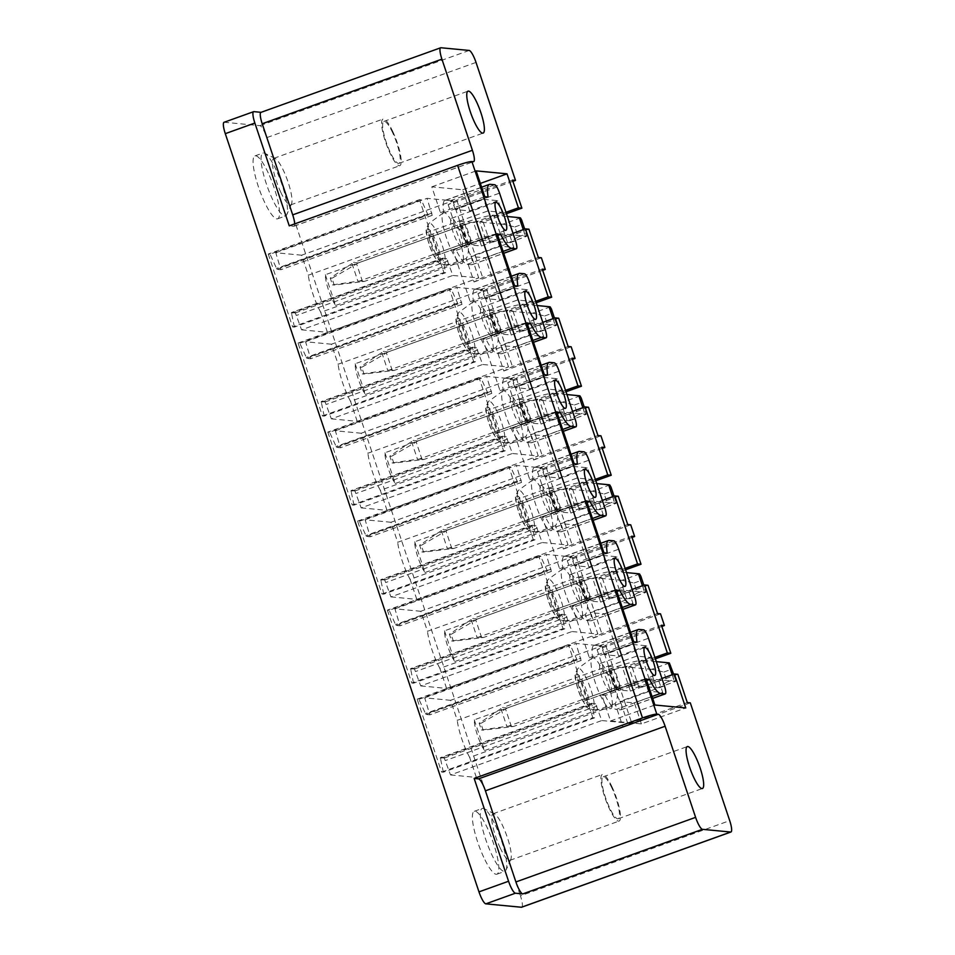 <?xml version="1.0" encoding="UTF-8"?>
<svg xmlns="http://www.w3.org/2000/svg" width="955" height="955" viewBox="0 0 955 955"><rect width="100%" height="100%" fill="white"/><g stroke="black" fill="none" stroke-linecap="round" stroke-linejoin="round"><path stroke-width="0.72" stroke-dasharray="4.78 3.58" d="M521.681 907.214A12.379 2.686 70.2 0 0 520.439 895.85L729.704 820.632M224.043 122.3A12.379 2.686 -109.8 0 1 224.318 122.264L259.891 125.678A12.379 2.686 -109.8 0 1 266.743 137.639L520.439 895.85M294.653 223.912A12.379 2.686 70.2 0 1 293.949 226.24A12.379 2.686 70.2 0 1 293.674 226.275L289.258 225.846M276.174 170.038A33.425 7.246 70.2 0 0 264.762 153.278A33.425 7.246 70.2 0 0 262.959 153.039A33.425 7.246 70.2 0 0 272.354 198.95A33.425 7.246 70.2 0 0 285.569 215.949A33.425 7.246 70.2 0 0 286.81 214.612A33.425 7.246 70.2 0 0 276.174 170.038M268.212 172.903A33.425 7.246 70.2 0 0 254.997 155.892A33.425 7.246 70.2 0 0 264.392 201.803A33.425 7.246 70.2 0 0 277.607 218.814A33.425 7.246 70.2 0 0 268.212 172.903M301.637 255.2L275.768 252.717L280.889 269.716L276.986 269.346L270.002 254.197L421.274 199.834L419.508 199.655L443.896 272.557L445.663 272.724L442.654 258.196L446.618 258.566L452.837 275.446L478.706 277.929L472.009 257.922A29.712 6.446 -109.8 0 1 459.594 220.832L308.334 275.207L301.637 255.2L452.909 200.825L427.04 198.342L432.209 215.341L428.258 214.971L427.661 214.135L421.274 199.834M270.002 254.197L268.236 254.03L419.508 199.655M268.236 254.03L292.636 326.932L443.896 272.557M292.636 326.932L294.391 327.099L445.663 272.724M294.391 327.099L291.394 312.572L295.346 312.942L301.565 329.821L452.837 275.446M301.565 329.821L327.434 332.304L478.706 277.929M327.434 332.304L320.737 312.297L472.009 257.922M320.737 312.297A29.712 6.446 -109.8 0 1 308.334 275.207M459.594 220.832L452.909 200.825M275.768 252.717L427.04 198.342M331.421 344.218L305.552 341.735L310.673 358.746L306.77 358.364L299.786 343.227L298.032 343.048L322.42 415.95L324.187 416.117L475.447 361.754L472.474 347.214L476.402 347.596L482.621 364.476L508.49 366.947L501.793 346.94A29.712 6.446 -109.8 0 1 489.39 309.85L338.118 364.225L331.421 344.218L482.693 289.843L456.824 287.371L461.945 304.37L458.042 304L451.058 288.852L449.292 288.685L473.68 361.587L475.447 361.754M322.42 415.95L473.68 361.587M324.187 416.117L321.178 401.589L325.142 401.971L331.349 418.851L482.621 364.476M331.349 418.851L357.218 421.322L508.49 366.947M357.218 421.322L350.533 401.315L501.793 346.94M350.533 401.315A29.712 6.446 -109.8 0 1 338.118 364.225M489.39 309.85L482.693 289.843M305.552 341.735L456.824 287.371M299.786 343.227L451.058 288.852M298.032 343.048L449.292 288.685M361.205 433.236L335.336 430.765L340.458 447.764L336.554 447.394L329.582 432.245L480.843 377.87L479.076 377.702L503.476 450.605L505.231 450.772L502.235 436.244L506.186 436.614L512.405 453.494L538.274 455.977L531.577 435.969A29.712 6.446 -109.8 0 1 519.174 398.88L367.902 453.243L361.205 433.236L512.477 378.872L486.608 376.389L491.777 393.388L487.826 393.018L480.843 377.87M329.582 432.245L327.816 432.078L479.076 377.702M327.816 432.078L352.204 504.98L503.476 450.605M352.204 504.98L353.971 505.147L505.231 450.772M353.971 505.147L350.998 490.607L354.926 490.989L361.145 507.869L512.405 453.494M361.145 507.869L387.014 510.34L538.274 455.977M387.014 510.34L380.317 490.333L531.577 435.969M380.317 490.333A29.712 6.446 -109.8 0 1 367.902 453.243M519.174 398.88L512.477 378.872M335.336 430.765L486.608 376.389M391.001 522.266L365.132 519.783L370.242 536.782L366.35 536.412L359.367 521.263L357.6 521.096L381.988 593.998L383.755 594.165L535.027 539.802L532.019 525.262L535.982 525.644L542.189 542.524L568.058 544.995L561.373 524.987A29.712 6.446 -109.8 0 1 548.958 487.898L397.686 542.273L391.001 522.266L542.261 467.89L516.392 465.407L521.514 482.418L517.61 482.036L510.627 466.9L508.872 466.732L533.26 539.623L535.027 539.802M381.988 593.998L533.26 539.623M383.755 594.165L380.747 579.637L384.71 580.007L390.929 596.887L542.189 542.524M390.929 596.887L416.798 599.37L568.058 544.995M416.798 599.37L410.101 579.363L561.373 524.987M410.101 579.363A29.712 6.446 -109.8 0 1 397.686 542.273M548.958 487.898L542.261 467.89M365.132 519.783L516.392 465.407M359.367 521.263L510.627 466.9M357.6 521.096L508.872 466.732M420.785 611.284L394.916 608.812L400.038 625.812L396.134 625.429L395.537 624.594L389.151 610.293L540.423 555.917L538.656 555.75L563.044 628.653L564.811 628.82L561.803 614.292L565.766 614.662L571.985 631.542L597.854 634.025L591.157 614.017A29.712 6.446 -109.8 0 1 578.742 576.916L427.482 631.291L420.785 611.284L572.045 556.908L546.176 554.437L551.357 571.424L547.406 571.066L540.423 555.917M389.151 610.293L387.384 610.126L538.656 555.75M387.384 610.126L411.784 683.028L563.044 628.653M411.784 683.028L413.539 683.195L564.811 628.82M413.539 683.195L410.566 668.655L414.494 669.037L420.713 685.917L571.985 631.542M420.713 685.917L446.582 688.388L597.854 634.025M446.582 688.388L439.885 668.381L591.157 614.017M439.885 668.381A29.712 6.446 -109.8 0 1 427.482 631.291M578.742 576.916L572.045 556.908M394.916 608.812L546.176 554.437M450.569 700.313L424.7 697.83L429.822 714.829L425.918 714.459L418.935 699.311L417.168 699.144L441.568 772.046L443.323 772.213L594.595 717.838L591.587 703.31L595.55 703.68L601.769 720.559L627.638 723.042L620.941 703.035A29.712 6.446 -109.8 0 1 608.526 665.945L457.266 720.321L450.569 700.313L601.841 645.938L575.972 643.455L581.082 660.454L577.19 660.084L570.207 644.947L568.44 644.768L592.828 717.671L594.595 717.838M441.568 772.046L592.828 717.671M443.323 772.213L440.327 757.685L444.278 758.055L450.497 774.935L601.769 720.559M450.497 774.935L476.366 777.418L627.638 723.042M476.366 777.418L469.669 757.411L620.941 703.035M469.669 757.411A29.712 6.446 -109.8 0 1 457.266 720.321M608.526 665.945L601.841 645.938M424.7 697.83L575.972 643.455M418.935 699.311L570.207 644.947M417.168 699.144L568.44 644.768M512.907 181.343L448.17 204.609L456.765 200.156L512.501 180.125M448.17 204.609L455.917 227.803C464.966 228.746 472.033 249.876 466.207 258.53L474.038 281.952L482.645 277.499L538.369 257.468M456.765 200.156L482.645 277.499M325.357 274.73L335.635 305.469A19.804 4.298 70.2 0 1 325.357 274.73L455.917 227.803M335.635 305.469L466.207 258.53M541.378 257.755L474.038 281.952M542.691 270.372L477.954 293.639L486.549 289.186L542.285 269.143M477.954 293.639L485.713 316.821C494.75 317.776 501.817 338.906 495.991 347.56L503.822 370.982L512.429 366.517L568.165 346.486M486.549 289.186L512.429 366.517M355.141 363.76L365.419 394.487A19.804 4.298 70.2 0 1 355.141 363.76L485.713 316.821M365.419 394.487L495.991 347.56M571.162 346.772L503.822 370.982M572.475 359.39L507.738 382.657L516.345 378.204L572.069 358.173M507.738 382.657L515.497 405.851C524.534 406.794 531.613 427.924 525.775 436.578L533.618 460L542.213 455.547L597.949 435.516M516.345 378.204L542.213 455.547M384.925 452.777L395.215 483.505A19.804 4.298 70.2 0 1 384.925 452.777L515.497 405.851M395.215 483.505L525.775 436.578M600.946 435.802L533.618 460M602.259 448.408L537.522 471.686L546.129 467.222L601.853 447.191M537.522 471.686L545.281 494.869C554.318 495.812 561.397 516.942 555.559 525.596L563.402 549.018L572.009 544.565L627.733 524.534M546.129 467.222L572.009 544.565M414.709 541.795L424.999 572.534A19.804 4.298 70.2 0 1 414.709 541.795L545.281 494.869M424.999 572.534L555.559 525.596M630.73 524.82L563.402 549.018M632.055 537.438L567.306 560.704L575.913 556.252L631.637 536.221M567.306 560.704L575.065 583.887C584.114 584.842 591.181 605.971 585.355 614.626L593.186 638.047L601.793 633.583L657.518 613.552M575.913 556.252L601.793 633.583M444.505 630.825L454.783 661.552A19.804 4.298 70.2 0 1 444.505 630.825L575.065 583.887M454.783 661.552L585.355 614.626M660.514 613.838L593.186 638.047M661.839 626.456L597.102 649.722L605.697 645.27L661.433 625.239M597.102 649.722L604.861 672.917C613.898 673.86 620.965 694.989 615.139 703.644L622.97 727.065L631.577 722.613L687.302 702.582M605.697 645.27L631.577 722.613M474.289 719.843L484.567 750.582A19.804 4.298 70.2 0 1 474.289 719.843L604.861 672.917M484.567 750.582L615.139 703.644M690.31 702.868L622.97 727.065M655.369 658.831L632.138 667.175L639.182 688.209L635.708 687.875L661.934 678.444M677.847 674.302L639.182 688.209M646.69 680.533L605.172 695.455L601.889 695.145L610.532 720.953L641.402 723.914L685.75 707.965M610.532 720.953L654.891 705.017M601.889 695.145L646.249 679.196M605.172 695.455A33.926 7.354 70.2 0 0 616.166 709.398L652.038 696.505M641.402 723.914L634.323 702.773L620.07 701.853A8.667 1.886 70.2 0 1 620.941 709.816A8.667 1.886 70.2 0 1 620.75 709.84L616.166 709.398M616.011 689.701L608.192 666.339L622.6 667.724L630.407 691.086L616.011 689.701L644.446 679.483L648.35 691.169L619.914 701.388M608.192 666.339L636.627 656.121L651.024 657.506L647.12 645.819L632.711 644.434L636.627 656.121M604.276 654.653L604.121 654.199A8.667 1.886 70.2 0 0 599.334 645.819L594.738 645.377A33.926 7.354 70.2 0 0 593.974 645.461A33.926 7.354 70.2 0 0 592.661 658.067L589.378 657.756L572.105 606.115L575.388 606.425A33.926 7.354 70.2 0 0 586.382 620.38L590.966 620.81A8.667 1.886 70.2 0 0 591.157 620.798A8.667 1.886 70.2 0 0 590.286 612.835L604.539 613.743L618.685 656.037L604.276 654.653L632.711 644.434M592.661 658.067L637.021 642.13M589.378 657.756L633.738 641.808M572.105 606.115L616.464 590.178M575.388 606.425L616.906 591.503M586.227 600.683L578.408 577.321L592.804 578.694L600.623 602.068L586.227 600.683L614.65 590.465L618.565 602.151L590.13 612.37M578.408 577.321L606.843 567.103L621.239 568.476L617.336 556.801L602.927 555.416L606.843 567.103M574.492 565.635L574.337 565.169A8.667 1.886 70.2 0 0 569.538 556.789L564.954 556.359A33.926 7.354 70.2 0 0 564.19 556.443A33.926 7.354 70.2 0 0 562.877 569.049L559.594 568.726L542.321 517.097L545.592 517.407A33.926 7.354 70.2 0 0 556.586 531.35L561.182 531.792A8.667 1.886 70.2 0 0 561.373 531.768A8.667 1.886 70.2 0 0 560.501 523.806L574.743 524.725L588.901 567.019L574.492 565.635L602.927 555.416M562.877 569.049L607.225 553.1M559.594 568.726L603.954 552.79M542.321 517.097L586.668 501.148M545.592 517.407L587.122 502.485M556.431 511.665L548.612 488.292L563.02 489.676L570.839 513.038L556.431 511.665L584.866 501.447L588.781 513.121L560.346 523.34M548.612 488.292L577.047 478.073L591.455 479.458L587.552 467.771L573.143 466.398L577.047 478.073M544.708 476.617L544.553 476.151A8.667 1.886 70.2 0 0 539.754 467.771L535.17 467.329A33.926 7.354 70.2 0 0 534.406 467.425A33.926 7.354 70.2 0 0 533.093 480.019L529.81 479.708L512.537 428.067L515.807 428.389A33.926 7.354 70.2 0 0 526.802 442.332L531.386 442.774A8.667 1.886 70.2 0 0 531.589 442.75A8.667 1.886 70.2 0 0 530.717 434.788L544.959 435.707L559.117 477.989L544.708 476.617L573.143 466.398M533.093 480.019L577.441 464.082M529.81 479.708L574.17 463.772M512.537 428.067L556.884 412.13M515.807 428.389L557.338 413.455M526.647 422.635L518.828 399.274L533.236 400.658L541.055 424.02L526.647 422.635L555.082 412.417L558.985 424.104L530.562 434.322M518.828 399.274L547.263 389.055L561.671 390.428L557.756 378.753L543.359 377.368L547.263 389.055M514.924 387.587L514.769 387.121A8.667 1.886 70.2 0 0 509.97 378.753L505.386 378.311A33.926 7.354 70.2 0 0 504.622 378.395A33.926 7.354 70.2 0 0 503.297 391.001L500.026 390.69L482.741 339.049L486.023 339.359A33.926 7.354 70.2 0 0 497.018 353.302L501.602 353.744A8.667 1.886 70.2 0 0 501.805 353.72A8.667 1.886 70.2 0 0 500.921 345.758L515.175 346.677L529.321 388.971L514.924 387.587L543.359 377.368M503.297 391.001L547.657 375.052M500.026 390.69L544.374 374.742M482.741 339.049L527.1 323.1M486.023 339.359L527.542 324.437M496.863 333.617L489.044 310.256L503.452 311.628L511.271 334.99L496.863 333.617L525.298 323.399L529.201 335.074L500.766 345.304M489.044 310.256L517.479 300.025L531.887 301.41L527.972 289.723L513.563 288.35L517.479 300.025M485.14 298.569L484.985 298.103A8.667 1.886 70.2 0 0 480.186 289.723L475.602 289.281A33.926 7.354 70.2 0 0 474.838 289.377A33.926 7.354 70.2 0 0 473.513 301.983L470.23 301.661L452.957 250.031L456.239 250.341A33.926 7.354 70.2 0 0 467.234 264.284L471.818 264.726A8.667 1.886 70.2 0 0 472.009 264.702A8.667 1.886 70.2 0 0 471.137 256.74L485.391 257.659L499.537 299.942L485.14 298.569L513.563 288.35M473.513 301.983L517.873 286.034M470.23 301.661L514.59 285.724M452.957 250.031L497.316 234.082M456.239 250.341L497.758 235.419M467.079 244.599L459.26 221.226L473.656 222.611L481.475 245.972L467.079 244.599L495.514 234.369L499.417 246.056L470.982 256.274M459.26 221.226L487.695 211.007L502.091 212.392L498.188 200.705L483.779 199.32L487.695 211.007M455.344 209.551L455.189 209.085A8.667 1.886 70.2 0 0 450.402 200.705L445.806 200.263A33.926 7.354 70.2 0 0 445.042 200.347A33.926 7.354 70.2 0 0 443.729 212.953L440.446 212.643L431.815 186.822L462.674 189.782L469.753 210.924L455.344 209.551L483.779 199.32M443.729 212.953L488.089 197.017M440.446 212.643L484.806 196.694M431.815 186.822L476.163 170.873M462.674 189.782L480.365 183.42M506.437 213.717L483.206 222.061L479.744 221.727L486.775 242.761L513.002 233.33M505.959 212.308L479.744 221.727M483.206 222.061L490.249 243.095L486.775 242.761M528.915 229.188L490.249 243.095M392.684 132.745A22.287 4.835 70.2 0 0 383.874 121.416A22.287 4.835 70.2 0 0 390.141 152.024A22.287 4.835 70.2 0 0 398.951 163.353A22.287 4.835 70.2 0 0 392.684 132.745M610.15 691.408A14.862 3.223 70.2 0 0 610.484 691.372A14.862 3.223 70.2 0 0 608.741 677.011A14.862 3.223 70.2 0 0 600.767 663.367A14.862 3.223 70.2 0 0 600.432 663.403A14.862 3.223 70.2 0 0 602.175 677.764A14.862 3.223 70.2 0 0 610.15 691.408M520.785 424.342A14.862 3.223 70.2 0 0 521.12 424.307A14.862 3.223 70.2 0 0 519.377 409.946A14.862 3.223 70.2 0 0 511.403 396.301A14.862 3.223 70.2 0 0 511.068 396.337A14.862 3.223 70.2 0 0 512.811 410.698A14.862 3.223 70.2 0 0 520.785 424.342M491.001 335.312A14.862 3.223 70.2 0 0 491.336 335.277A14.862 3.223 70.2 0 0 489.593 320.916A14.862 3.223 70.2 0 0 481.618 307.283A14.862 3.223 70.2 0 0 481.284 307.319A14.862 3.223 70.2 0 0 483.027 321.668A14.862 3.223 70.2 0 0 491.001 335.312M461.217 246.294A14.862 3.223 70.2 0 0 461.552 246.259A14.862 3.223 70.2 0 0 459.809 231.898A14.862 3.223 70.2 0 0 451.834 218.253A14.862 3.223 70.2 0 0 451.5 218.289A14.862 3.223 70.2 0 0 453.243 232.65A14.862 3.223 70.2 0 0 461.217 246.294M541.187 485.319A14.862 3.223 70.2 0 0 540.852 485.367A14.862 3.223 70.2 0 0 542.595 499.716A14.862 3.223 70.2 0 0 550.569 513.36A14.862 3.223 70.2 0 0 550.904 513.324A14.862 3.223 70.2 0 0 549.161 498.964A14.862 3.223 70.2 0 0 541.187 485.319M570.983 574.349A14.862 3.223 70.2 0 0 570.648 574.385A14.862 3.223 70.2 0 0 572.379 588.746A14.862 3.223 70.2 0 0 580.354 602.39A14.862 3.223 70.2 0 0 580.7 602.342A14.862 3.223 70.2 0 0 578.957 587.994A14.862 3.223 70.2 0 0 570.983 574.349M280.818 192.337A24.758 5.372 -109.8 0 1 273.846 158.327A24.758 5.372 -109.8 0 1 275.183 158.506A24.758 5.372 -109.8 0 1 283.635 170.921A24.758 5.372 -109.8 0 1 291.514 203.94A24.758 5.372 -109.8 0 1 290.607 204.931A24.758 5.372 -109.8 0 1 280.818 192.337M463.306 260.775A26.991 5.849 -109.8 0 1 461.516 263.604A26.991 5.849 -109.8 0 1 448.838 244.301A26.991 5.849 -109.8 0 1 442.201 215.484A26.991 5.849 -109.8 0 1 443.287 212.905A26.991 5.849 -109.8 0 1 456.024 230.382A26.991 5.849 -109.8 0 1 463.306 260.775M493.09 349.793A26.991 5.849 -109.8 0 1 491.3 352.622A26.991 5.849 -109.8 0 1 478.622 333.331A26.991 5.849 -109.8 0 1 471.985 304.502A26.991 5.849 -109.8 0 1 473.071 301.923A26.991 5.849 -109.8 0 1 485.809 319.412A26.991 5.849 -109.8 0 1 493.09 349.793M522.874 438.811A26.991 5.849 -109.8 0 1 521.084 441.64A26.991 5.849 -109.8 0 1 508.406 422.349A26.991 5.849 -109.8 0 1 501.769 393.532A26.991 5.849 -109.8 0 1 502.867 390.953A26.991 5.849 -109.8 0 1 515.593 408.43A26.991 5.849 -109.8 0 1 522.874 438.811M552.659 527.84A26.991 5.849 -109.8 0 1 550.868 530.67A26.991 5.849 -109.8 0 1 538.202 511.379A26.991 5.849 -109.8 0 1 531.565 482.55A26.991 5.849 -109.8 0 1 532.651 479.971A26.991 5.849 -109.8 0 1 545.389 497.448A26.991 5.849 -109.8 0 1 552.659 527.84M582.455 616.858A26.991 5.849 -109.8 0 1 580.652 619.688A26.991 5.849 -109.8 0 1 567.986 600.397A26.991 5.849 -109.8 0 1 561.349 571.568A26.991 5.849 -109.8 0 1 562.435 569.001A26.991 5.849 -109.8 0 1 575.173 586.477A26.991 5.849 -109.8 0 1 582.455 616.858M612.239 705.888A26.991 5.849 -109.8 0 1 610.448 708.717A26.991 5.849 -109.8 0 1 597.77 689.414A26.991 5.849 -109.8 0 1 591.133 660.597A26.991 5.849 -109.8 0 1 592.219 658.019A26.991 5.849 -109.8 0 1 604.957 675.495A26.991 5.849 -109.8 0 1 612.239 705.888M536.221 302.735L512.99 311.091L509.528 310.757L516.56 331.779L542.786 322.36M535.755 301.326L509.528 310.757M512.99 311.091L520.033 332.113L516.56 331.779M558.699 318.218L520.033 332.113M566.005 391.765L542.786 400.109L539.312 399.775L546.344 420.809L572.57 411.378M565.539 390.356L539.312 399.775M542.786 400.109L549.817 421.143L546.344 420.809M588.483 407.236L549.817 421.143M595.789 480.783L572.57 489.127L569.096 488.805L576.14 509.827L602.354 500.408M595.323 479.374L569.096 488.805M572.57 489.127L579.601 510.161L576.14 509.827M618.279 496.266L579.601 510.161M625.585 569.801L602.354 578.157L598.881 577.823L605.924 598.857L632.15 589.426M625.107 568.392L598.881 577.823M602.354 578.157L609.386 599.179L605.924 598.857M648.063 585.284L609.386 599.179M654.891 657.422L628.677 666.841L635.708 687.875M632.138 667.175L628.677 666.841M622.6 667.724L651.024 657.506M614.602 669.443L609.959 669.001L576.975 680.855L581.619 681.297L614.602 669.443L620.786 687.898L616.142 687.457L609.959 669.001M630.407 691.086L658.843 680.867L644.446 679.483M658.843 680.867L662.758 692.554L648.35 691.169M634.323 702.773L662.758 692.554M469.753 210.924L498.188 200.705M473.656 222.611L502.091 212.392M465.67 224.329L461.026 223.888L428.043 235.742L432.687 236.183L465.67 224.329L471.854 242.785L467.21 242.343L461.026 223.888M481.475 245.972L509.91 235.754L495.514 234.369M509.91 235.754L513.826 247.441L499.417 246.056M485.391 257.659L513.826 247.441M499.537 299.942L527.972 289.723M503.452 311.628L531.887 301.41M495.454 313.347L490.81 312.906L457.827 324.76L462.471 325.213L495.454 313.347L501.638 331.815L496.994 331.361L490.81 312.906M511.271 334.99L539.694 324.772L525.298 323.399M539.694 324.772L543.61 336.458L529.201 335.074M515.175 346.677L543.61 336.458M529.321 388.971L557.756 378.753M533.236 400.658L561.671 390.428M525.25 402.377L520.606 401.936L487.623 413.79L492.267 414.231L525.25 402.377L531.422 420.833L526.778 420.391L520.606 401.936M541.055 424.02L569.49 413.802L555.082 412.417M569.49 413.802L573.394 425.476L558.985 424.104M544.959 435.707L573.394 425.476M559.117 477.989L587.552 467.771M563.02 489.676L591.455 479.458M555.034 491.395L550.39 490.954L517.407 502.808L522.051 503.249L555.034 491.395L561.206 509.863L556.562 509.409L550.39 490.954M570.839 513.038L599.274 502.819L584.866 501.447M599.274 502.819L603.178 514.506L588.781 513.121M574.743 524.725L603.178 514.506M588.901 567.019L617.336 556.801M592.804 578.694L621.239 568.476M584.818 580.425L580.174 579.971L547.191 591.825L551.835 592.279L584.818 580.425L590.99 598.881L586.346 598.439L580.174 579.971M600.623 602.068L629.059 591.849L614.65 590.465M629.059 591.849L632.974 603.524L618.565 602.151M604.539 613.743L632.974 603.524M618.685 656.037L647.12 645.819M392.827 131.671A24.758 5.372 70.2 0 0 383.039 119.077A24.758 5.372 70.2 0 0 389.998 153.087A24.758 5.372 70.2 0 0 399.787 165.681A24.758 5.372 70.2 0 0 392.827 131.671M581.619 681.297L587.803 699.752L620.786 687.898M587.803 699.752L583.159 699.311L576.975 680.855M616.142 687.457L583.159 699.311M432.687 236.183L438.87 254.639L471.854 242.785M438.87 254.639L434.227 254.197L428.043 235.742M467.21 242.343L434.227 254.197M462.471 325.213L468.654 343.669L501.638 331.815M468.654 343.669L464.011 343.227L457.827 324.76M496.994 331.361L464.011 343.227M492.267 414.231L498.438 432.687L531.422 420.833M498.438 432.687L493.795 432.245L487.623 413.79M526.778 420.391L493.795 432.245M522.051 503.249L528.222 521.717L561.206 509.863M528.222 521.717L523.579 521.263L517.407 502.808M556.562 509.409L523.579 521.263M551.835 592.279L558.018 610.734L590.99 598.881M558.018 610.734L553.363 610.293L547.191 591.825M586.346 598.439L553.363 610.293M483.696 857.208A33.425 7.246 -109.8 0 1 474.289 811.296A33.425 7.246 -109.8 0 1 487.504 828.295A33.425 7.246 -109.8 0 1 496.91 874.207A33.425 7.246 -109.8 0 1 483.696 857.208M611.976 788.15A22.287 4.835 70.2 0 0 603.166 776.821A22.287 4.835 70.2 0 0 609.433 807.429A22.287 4.835 70.2 0 0 618.243 818.757A22.287 4.835 70.2 0 0 611.976 788.15M612.119 787.075A24.758 5.372 70.2 0 0 602.33 774.481A24.758 5.372 70.2 0 0 609.29 808.491A24.758 5.372 70.2 0 0 619.079 821.085A24.758 5.372 70.2 0 0 612.119 787.075M500.11 847.742A24.758 5.372 70.2 0 0 509.898 860.336A24.758 5.372 70.2 0 0 510.806 859.345A24.758 5.372 70.2 0 0 502.927 826.326A24.758 5.372 70.2 0 0 494.475 813.911A24.758 5.372 70.2 0 0 493.15 813.732A24.758 5.372 70.2 0 0 500.11 847.742M495.466 825.442A33.425 7.246 -109.8 0 1 506.102 870.017A33.425 7.246 -109.8 0 1 504.861 871.354A33.425 7.246 -109.8 0 1 491.658 854.355A33.425 7.246 -109.8 0 1 482.251 808.431A33.425 7.246 -109.8 0 1 484.054 808.682A33.425 7.246 -109.8 0 1 495.466 825.442M362.542 281.653L356.609 263.95L331.946 278.275L334.214 285.044L364.392 281.415L468.547 243.979A12.26 1.218 -18.5 0 1 482.717 240.206L507.475 242.582A63.018 6.255 -18.5 0 0 509.17 242.618L518.207 236.9L514.876 226.944L502.999 224.162L520.439 217.895M514.876 226.944L521.466 224.58L521.657 220.008M502.999 224.162A63.018 6.255 -18.5 0 1 501.303 224.115L476.545 221.751A12.26 1.218 -18.5 0 0 462.375 225.511L358.221 262.947L353.577 262.506L330.251 278.108L332.507 284.888L359.749 280.961L465.837 242.833A29.712 2.949 -18.5 0 1 500.193 233.7L494.01 215.245A29.712 2.949 -18.5 0 0 459.665 224.377L353.577 262.506M518.207 236.9L524.796 234.524L526.611 236.351L524.701 229.128M509.17 242.618L526.611 236.351A63.018 6.255 -18.5 0 0 525.441 236.112L500.193 233.7M507.368 216.522L494.01 215.245M521.466 224.58L524.796 234.524M334.214 285.044L332.507 284.888M331.946 278.275L330.251 278.108M356.609 263.95L358.221 262.947M364.392 281.415L359.749 280.961M392.326 370.683L386.405 352.98L361.742 367.293L364.01 374.074L394.188 370.433L498.343 332.997A12.26 1.218 -18.5 0 1 512.513 329.224L537.259 331.6A63.018 6.255 -18.5 0 0 538.954 331.636L547.991 325.918L544.66 315.974L532.783 313.18L550.223 306.913M544.66 315.974L551.262 313.598L551.441 309.038M532.783 313.18A63.018 6.255 -18.5 0 1 531.087 313.144L506.329 310.769A12.26 1.218 -18.5 0 0 492.159 314.541L388.005 351.977L383.361 351.536L360.035 367.126L362.303 373.906L389.533 369.991L495.621 331.863A29.712 2.949 -18.5 0 1 529.977 322.718L523.806 304.263A29.712 2.949 -18.5 0 0 489.449 313.395L383.361 351.536M547.991 325.918L554.592 323.554L556.395 325.369L556.586 324.413M538.954 331.636L556.395 325.369A63.018 6.255 -18.5 0 0 555.225 325.142L529.977 322.718M537.164 305.54L523.806 304.263M551.262 313.598L554.592 323.554M364.01 374.074L362.303 373.906M361.742 367.293L360.035 367.126M386.405 352.98L388.005 351.977M394.188 370.433L389.533 369.991M422.11 459.701L416.189 441.998L391.526 456.311L393.794 463.091L423.972 459.462L528.127 422.014A12.26 1.218 -18.5 0 1 542.297 418.254L567.043 420.618A63.018 6.255 -18.5 0 0 568.75 420.666L577.775 414.948L574.444 404.992L562.567 402.21L580.007 395.943M574.444 404.992L581.046 402.616L581.225 398.056M562.567 402.21A63.018 6.255 -18.5 0 1 560.871 402.162L536.113 399.787A12.26 1.218 -18.5 0 0 521.943 403.559L417.789 440.995L413.145 440.553L389.819 456.156L392.087 462.924L419.329 459.009L525.417 420.88A29.712 2.949 -18.5 0 1 559.761 411.748L553.59 393.281A29.712 2.949 -18.5 0 0 519.234 402.425L413.145 440.553M577.775 414.948L584.376 412.572L586.179 414.398L584.281 407.176M568.75 420.666L586.179 414.398A63.018 6.255 -18.5 0 0 585.021 414.16L559.761 411.748M566.948 394.57L553.59 393.281M581.046 402.616L584.376 412.572M393.794 463.091L392.087 462.924M391.526 456.311L389.819 456.156M416.189 441.998L417.789 440.995M423.972 459.462L419.329 459.009M451.894 548.719L445.973 531.028L421.31 545.341L423.578 552.109L453.756 548.48L557.911 511.044A12.26 1.218 -18.5 0 1 572.081 507.272L596.839 509.648A63.018 6.255 -18.5 0 0 598.534 509.684L607.559 503.965L604.229 494.01L592.363 491.228L609.791 484.961M604.229 494.01L610.83 491.646L611.009 487.086M592.363 491.228A63.018 6.255 -18.5 0 1 590.656 491.18L565.909 488.817A12.26 1.218 -18.5 0 0 551.739 492.589L447.585 530.025L442.929 529.571L419.603 545.174L421.871 551.954L449.113 548.039L555.201 509.898A29.712 2.949 -18.5 0 1 589.545 500.766L583.374 482.311A29.712 2.949 -18.5 0 0 549.018 491.443L442.929 529.571M607.559 503.965L614.161 501.602L615.975 503.416L616.154 502.449M598.534 509.684L615.975 503.416A63.018 6.255 -18.5 0 0 614.805 503.19L589.545 500.766M596.732 483.588L583.374 482.311M610.83 491.646L614.161 501.602M423.578 552.109L421.871 551.954M421.31 545.341L419.603 545.174M445.973 531.028L447.585 530.025M453.756 548.48L449.113 548.039M481.678 637.749L475.757 620.046L451.094 634.359L453.362 641.139L483.54 637.498L587.695 600.062A12.26 1.218 -18.5 0 1 601.865 596.302L626.623 598.666A63.018 6.255 -18.5 0 0 628.318 598.713L637.355 592.995L634.025 583.039L622.147 580.246L639.575 573.979M634.025 583.039L640.614 580.664L640.793 576.104M622.147 580.246A63.018 6.255 -18.5 0 1 620.44 580.21L595.693 577.835A12.26 1.218 -18.5 0 0 581.523 581.607L477.369 619.043L472.725 618.601L449.387 634.192L451.655 640.972L478.897 637.057L584.985 598.928A29.712 2.949 -18.5 0 1 619.341 589.784L613.158 571.329A29.712 2.949 -18.5 0 0 578.814 580.461L472.725 618.601M637.355 592.995L643.945 590.62L645.759 592.446L643.849 585.224M628.318 598.713L645.759 592.446A63.018 6.255 -18.5 0 0 644.589 592.207L619.341 589.784M626.516 572.606L613.158 571.329M640.614 580.664L643.945 590.62M453.362 641.139L451.655 640.972M451.094 634.359L449.387 634.192M475.757 620.046L477.369 619.043M483.54 637.498L478.897 637.057M511.474 726.767L505.541 709.064L480.878 723.389L483.146 730.157L513.324 726.528L617.479 689.092A12.26 1.218 -18.5 0 1 631.649 685.32L656.407 687.696A63.018 6.255 -18.5 0 0 658.102 687.731L667.139 682.013L663.809 672.057L651.931 669.276L669.371 663.009M663.809 672.057L670.398 669.682L670.589 665.122M651.931 669.276A63.018 6.255 -18.5 0 1 650.236 669.228L625.477 666.865A12.26 1.218 -18.5 0 0 611.307 670.625L507.153 708.061L502.509 707.619L479.183 723.222L481.451 729.99L508.681 726.075L614.769 687.946A29.712 2.949 -18.5 0 1 649.125 678.814L642.954 660.359A29.712 2.949 -18.5 0 0 608.598 669.491L502.509 707.619M667.139 682.013L673.729 679.638L675.543 681.464L675.734 680.497M658.102 687.731L675.543 681.464A63.018 6.255 -18.5 0 0 674.373 681.225L649.125 678.814M656.3 661.636L642.954 660.359M670.398 669.682L673.729 679.638M483.146 730.157L481.451 729.99M480.878 723.389L479.183 723.222M505.541 709.064L507.153 708.061M513.324 726.528L508.681 726.075M476.02 62.421L266.743 137.639M469.168 50.448L259.891 125.678M261.24 112.344L440.947 47.75M224.318 122.264L253.899 111.639M432.149 215.341L280.889 269.716M431.958 213.06L280.686 267.436M276.986 269.346L428.258 214.971M427.661 214.135L276.401 268.498M291.371 313.347L442.643 258.972M442.69 258.196L291.418 312.572L442.654 258.196M295.346 312.942L446.618 258.566M447.99 260.966L296.719 315.341M321.155 402.365L472.427 348.002M472.474 347.214L321.214 401.589M325.142 401.971L476.402 347.596M477.775 349.984L326.503 404.359M310.482 356.454L461.743 302.09M461.945 304.37L310.673 358.746M306.77 358.364L458.042 304M457.445 303.153L306.185 357.528M491.73 393.388L340.458 447.764M491.538 391.108L340.267 445.484M336.554 447.394L487.826 393.018M487.241 392.183L335.969 446.546M350.951 491.395L502.211 437.02M502.258 436.244L350.998 490.607M354.926 490.989L506.186 436.614M507.559 439.014L356.299 493.377M380.735 580.413L531.995 526.038M532.054 525.262L380.782 579.637M384.71 580.007L535.982 525.644M537.343 528.031L386.083 582.407M370.051 534.502L521.323 480.138M521.514 482.418L370.242 536.782M366.35 536.412L517.61 482.036M517.025 481.201L365.753 535.576M551.298 571.436L400.038 625.812M551.107 569.156L399.835 623.531M396.134 625.429L547.406 571.066M546.809 570.219L395.537 624.594M410.519 669.431L561.791 615.068M561.838 614.292L410.566 668.655M414.494 669.037L565.766 614.662M567.139 617.061L415.867 671.425M440.303 758.461L591.575 704.086M591.623 703.31L440.351 757.685M444.278 758.055L595.55 703.68M596.923 706.079L445.651 760.455M429.631 712.549L580.891 658.174M581.082 660.454L429.822 714.829M425.918 714.459L577.19 660.084M576.593 659.248L425.333 713.612M620.75 709.84L652.659 698.368M620.07 701.853L664.429 685.905M604.121 654.199L648.481 638.25M599.334 645.819L643.682 629.87M594.738 645.377L639.098 629.429M586.382 620.38L622.254 607.476M590.966 620.81L622.875 609.35M590.286 612.835L634.645 596.887M574.337 565.169L618.697 549.232M569.538 556.789L613.898 540.852M564.954 556.359L609.314 540.411M556.586 531.35L592.47 518.458M561.182 531.792L593.091 520.32M560.501 523.806L604.861 507.869M544.553 476.151L588.913 460.203M539.754 467.771L584.114 451.822M535.17 467.329L579.53 451.393M526.802 442.332L562.674 429.44M531.386 442.774L563.307 431.302M530.717 434.788L575.065 418.839M514.769 387.121L559.117 371.185M509.97 378.753L554.33 362.805M505.386 378.311L549.746 362.363M497.018 353.302L532.89 340.41M501.602 353.744L533.511 342.272M500.921 345.758L545.281 329.821M484.985 298.103L529.333 282.155M480.186 289.723L524.546 273.787M475.602 289.281L519.95 273.345M467.234 264.284L503.106 251.392M471.818 264.726L503.727 253.254M471.137 256.74L515.497 240.791M455.189 209.085L499.549 193.137M450.402 200.705L494.75 184.757M445.806 200.263L490.166 184.315M293.674 226.275L473.37 161.681M428.115 225.452A21.989 4.763 70.2 0 0 433.522 248.921A21.989 4.763 70.2 0 0 443.848 264.642A21.989 4.763 70.2 0 0 445.305 262.339A21.989 4.763 70.2 0 0 439.384 237.592A21.989 4.763 70.2 0 0 429.01 223.351A21.989 4.763 70.2 0 0 428.115 225.452M457.911 314.47A21.989 4.763 70.2 0 0 463.306 337.951A21.989 4.763 70.2 0 0 473.632 353.66A21.989 4.763 70.2 0 0 475.089 351.356A21.989 4.763 70.2 0 0 469.168 326.61A21.989 4.763 70.2 0 0 458.794 312.369A21.989 4.763 70.2 0 0 457.911 314.47M487.695 403.488A21.989 4.763 70.2 0 0 493.102 426.969A21.989 4.763 70.2 0 0 503.416 442.69A21.989 4.763 70.2 0 0 504.885 440.386A21.989 4.763 70.2 0 0 498.952 415.628A21.989 4.763 70.2 0 0 488.578 401.398A21.989 4.763 70.2 0 0 487.695 403.488M517.479 492.517A21.989 4.763 70.2 0 0 522.886 515.987A21.989 4.763 70.2 0 0 533.212 531.708A21.989 4.763 70.2 0 0 534.669 529.404A21.989 4.763 70.2 0 0 528.736 504.658A21.989 4.763 70.2 0 0 518.362 490.416A21.989 4.763 70.2 0 0 517.479 492.517M547.263 581.535A21.989 4.763 70.2 0 0 552.67 605.016A21.989 4.763 70.2 0 0 562.996 620.726A21.989 4.763 70.2 0 0 564.453 618.422A21.989 4.763 70.2 0 0 558.52 593.676A21.989 4.763 70.2 0 0 548.146 579.434A21.989 4.763 70.2 0 0 547.263 581.535M577.047 670.565A21.989 4.763 70.2 0 0 582.455 694.034A21.989 4.763 70.2 0 0 592.78 709.756A21.989 4.763 70.2 0 0 594.237 707.452A21.989 4.763 70.2 0 0 588.316 682.694A21.989 4.763 70.2 0 0 577.942 668.464A21.989 4.763 70.2 0 0 577.047 670.565M426.682 230.621A17.226 3.736 70.2 0 0 432.436 252.526A17.226 3.736 70.2 0 0 440.148 259.521A17.226 3.736 70.2 0 0 434.394 237.628A17.226 3.736 70.2 0 0 426.682 230.621M456.466 319.65A17.226 3.736 70.2 0 0 462.22 341.544A17.226 3.736 70.2 0 0 469.932 348.551A17.226 3.736 70.2 0 0 464.19 326.646A17.226 3.736 70.2 0 0 456.466 319.65M486.262 408.668A17.226 3.736 70.2 0 0 492.004 430.574A17.226 3.736 70.2 0 0 499.728 437.569A17.226 3.736 70.2 0 0 493.974 415.676A17.226 3.736 70.2 0 0 486.262 408.668M516.046 497.698A17.226 3.736 70.2 0 0 521.8 519.592A17.226 3.736 70.2 0 0 529.512 526.599A17.226 3.736 70.2 0 0 523.758 504.694A17.226 3.736 70.2 0 0 516.046 497.698M545.83 586.716A17.226 3.736 70.2 0 0 551.584 608.61A17.226 3.736 70.2 0 0 559.296 615.617A17.226 3.736 70.2 0 0 553.542 593.724A17.226 3.736 70.2 0 0 545.83 586.716M575.614 675.734A17.226 3.736 70.2 0 0 581.368 697.639A17.226 3.736 70.2 0 0 589.08 704.635A17.226 3.736 70.2 0 0 583.326 682.741A17.226 3.736 70.2 0 0 575.614 675.734M507.475 242.582L501.303 224.115M482.717 240.206L476.545 221.751M468.547 243.979L462.375 225.511M465.837 242.833L459.665 224.377M523.28 229.642L525.441 236.112M351.965 263.508L357.898 281.212M537.259 331.6L531.087 313.144M512.513 329.224L506.329 310.769M498.343 332.997L492.159 314.541M495.621 331.863L489.449 313.395M553.064 318.66L555.225 325.142M381.761 352.526L387.682 370.23M567.043 420.618L560.871 402.162M542.297 418.254L536.113 399.787M528.127 422.014L521.943 403.559M525.417 420.88L519.234 402.425M582.848 407.69L585.021 414.16M411.545 441.556L417.466 459.26M596.839 509.648L590.656 491.18M572.081 507.272L565.909 488.817M557.911 511.044L551.739 492.589M555.201 509.898L549.018 491.443M612.633 496.707L614.805 503.19M441.329 530.574L447.25 548.277M626.623 598.666L620.44 580.21M601.865 596.302L595.693 577.835M587.695 600.062L581.523 581.607M584.985 598.928L578.814 580.461M642.428 585.737L644.589 592.207M471.113 619.604L477.034 637.307M656.407 687.696L650.236 669.228M631.649 685.32L625.477 666.865M617.479 689.092L611.307 670.625M614.769 687.946L608.598 669.491M672.213 674.755L674.373 681.225M500.898 708.622L506.83 726.325M254.997 155.892L262.959 153.039M277.607 218.814L285.569 215.949M432.209 215.341L280.937 269.716M472.439 347.226L321.178 401.589M461.993 304.359L310.733 358.734M491.777 393.388L340.517 447.752M502.235 436.244L350.963 490.619M532.019 525.262L380.747 579.637M521.573 482.406L370.301 536.782M551.357 571.424L400.085 625.8M561.803 614.292L410.531 668.667M591.587 703.31L440.327 757.685M581.141 660.454L429.869 714.829M620.941 709.816L652.671 698.415M593.974 645.461L630.563 632.317M591.157 620.798L622.887 609.386M564.19 556.443L600.779 543.288M561.373 531.768L593.103 520.368M534.406 467.425L570.983 454.27M531.589 442.75L563.319 431.338M504.622 378.395L541.199 365.252M501.805 353.72L533.535 342.32M474.838 289.377L511.414 276.222M472.009 264.702L503.739 253.302M445.042 200.347L481.63 187.204M293.949 226.24L473.656 161.646M383.874 121.416L468.034 91.155M398.951 163.353L483.111 133.103M610.484 691.372L654.832 675.424M600.432 663.403L644.792 647.466M521.12 424.307L565.479 408.358M511.068 396.337L555.428 380.4M491.336 335.277L535.695 319.34M481.284 307.319L525.644 291.371M461.552 246.259L505.899 230.31M451.5 218.289L495.848 202.353M540.852 485.367L585.212 469.418M550.904 513.324L595.263 497.376M570.648 574.385L614.996 558.436M580.7 602.342L625.048 586.406M275.183 158.506L264.762 153.278M291.514 203.94L286.81 214.612M273.846 158.327L383.039 119.077M290.607 204.931L399.787 165.681M443.287 212.905L429.01 223.351L426.324 228.341C425.297 229.212 427.53 243.609 433.451 254.937C438.775 263.819 438.464 263.508 443.848 264.642L461.516 263.604M473.071 301.923L458.794 312.369L456.108 317.37C455.093 318.23 457.314 332.638 463.235 343.955C468.571 352.837 468.248 352.526 473.632 353.66L491.3 352.622M502.867 390.953L488.578 401.398L485.892 406.388C484.877 407.248 487.098 421.656 493.019 432.985C498.355 441.867 498.033 441.544 503.416 442.69L521.084 441.64M532.651 479.971L518.362 490.416L515.688 495.406C514.661 496.278 516.882 510.686 522.803 522.003C528.139 530.885 527.817 530.574 533.212 531.708L550.868 530.67M562.435 569.001L548.146 579.434L545.472 584.436C544.446 585.296 546.678 599.704 552.599 611.033C557.923 619.902 557.613 619.592 562.996 620.726L580.652 619.688M592.219 658.019L577.942 668.464L575.256 673.454C574.23 674.326 576.462 688.722 582.383 700.051C587.707 708.932 587.397 708.622 592.78 709.756L610.448 708.717M603.166 776.821L687.337 746.559M618.243 818.757L702.403 788.508M509.898 860.336L619.079 821.085M493.15 813.732L602.33 774.481M510.806 859.345L506.102 870.017M494.475 813.911L484.054 808.682M496.91 874.207L504.861 871.354M474.289 811.296L482.251 808.431M556.598 324.449L554.485 318.146M616.166 502.497L614.065 496.194M675.746 680.545L673.633 674.242"/><path stroke-width="1.43" d="M474.158 778.444L508.561 881.25A12.379 2.686 70.2 0 0 515.402 893.212L522.755 893.916L702.45 829.322A12.379 2.686 -109.8 0 1 695.61 817.361L665.122 726.242A12.379 2.686 -109.8 0 0 658.27 714.268L478.562 778.862L474.158 778.444L642.488 717.933L457.588 165.346L289.258 225.846L254.866 123.04L225.296 133.664L478.98 891.875A12.379 2.686 70.2 0 0 485.832 903.848L521.406 907.25A12.379 2.686 70.2 0 0 521.681 907.214L730.957 831.996A12.379 2.686 70.2 0 0 729.704 820.632L690.31 702.868L687.302 702.582L677.847 674.302L674.373 673.979L685.75 707.965L654.891 705.017L646.249 679.196L649.531 679.506A33.926 7.354 70.2 0 0 660.526 693.449L665.11 693.891A8.667 1.886 70.2 0 0 665.301 693.867A8.667 1.886 70.2 0 0 664.429 685.905L648.481 638.25A8.667 1.886 70.2 0 0 643.682 629.87L639.098 629.429A33.926 7.354 70.2 0 0 638.334 629.524A33.926 7.354 70.2 0 0 637.021 642.13L633.738 641.808L616.464 590.178L619.735 590.488A33.926 7.354 70.2 0 0 630.73 604.431L635.326 604.873A8.667 1.886 70.2 0 0 635.517 604.849A8.667 1.886 70.2 0 0 634.645 596.887L618.697 549.232A8.667 1.886 70.2 0 0 613.898 540.852L609.314 540.411A33.926 7.354 70.2 0 0 608.55 540.494A33.926 7.354 70.2 0 0 607.225 553.1L603.954 552.79L586.668 501.148L589.951 501.471A33.926 7.354 70.2 0 0 600.946 515.413L605.53 515.843A8.667 1.886 70.2 0 0 605.733 515.831A8.667 1.886 70.2 0 0 604.861 507.869L588.913 460.203A8.667 1.886 70.2 0 0 584.114 451.822L579.53 451.393A33.926 7.354 70.2 0 0 578.766 451.476A33.926 7.354 70.2 0 0 577.441 464.082L574.17 463.772L556.884 412.13L560.167 412.441A33.926 7.354 70.2 0 0 571.162 426.384L575.746 426.825A8.667 1.886 70.2 0 0 575.949 426.801A8.667 1.886 70.2 0 0 575.065 418.839L559.117 371.185A8.667 1.886 70.2 0 0 554.33 362.805L549.746 362.363A33.926 7.354 70.2 0 0 548.982 362.458A33.926 7.354 70.2 0 0 547.657 375.052L544.374 374.742L527.1 323.1L530.383 323.423A33.926 7.354 70.2 0 0 541.378 337.366L545.962 337.807A8.667 1.886 70.2 0 0 546.153 337.784A8.667 1.886 70.2 0 0 545.281 329.821L529.333 282.155A8.667 1.886 70.2 0 0 524.546 273.787L519.95 273.345A33.926 7.354 70.2 0 0 519.186 273.428A33.926 7.354 70.2 0 0 517.873 286.034L514.59 285.724L497.316 234.082L500.599 234.393A33.926 7.354 70.2 0 0 511.594 248.336L516.178 248.778A8.667 1.886 70.2 0 0 516.369 248.754A8.667 1.886 70.2 0 0 515.497 240.791L499.549 193.137A8.667 1.886 70.2 0 0 494.75 184.757L490.166 184.315A33.926 7.354 70.2 0 0 489.402 184.411A33.926 7.354 70.2 0 0 488.089 197.017L484.806 196.694L476.163 170.873L507.033 173.834L518.41 207.832L505.959 212.308M702.45 829.322L730.682 832.032A12.379 2.686 70.2 0 0 730.957 831.996M294.653 223.912A12.379 2.686 70.2 0 0 292.707 214.863L262.207 123.744A12.379 2.686 70.2 0 1 260.966 112.368L440.661 47.786A12.379 2.686 70.2 0 1 440.947 47.75L469.168 50.448A12.379 2.686 -109.8 0 1 476.02 62.421L515.497 180.411L512.907 181.343M254.866 123.04A12.379 2.686 -109.8 0 1 253.612 111.675A12.379 2.686 -109.8 0 1 253.899 111.639L261.097 112.332M225.296 133.664A12.379 2.686 -109.8 0 1 224.043 122.3L253.612 111.675M440.661 47.786A12.379 2.686 70.2 0 0 441.914 59.15L472.403 150.281A12.379 2.686 70.2 0 1 473.656 161.646A12.379 2.686 70.2 0 1 473.37 161.681L471.901 161.538A12.379 1.23 -18.5 0 0 457.588 165.346M506.437 213.717L521.884 208.166L512.501 180.125L515.497 180.411M513.002 233.33L525.441 228.866L528.915 229.188L538.369 257.468L541.378 257.755L545.281 269.441L542.691 270.372M525.441 228.866L548.194 296.85L535.755 301.326M545.281 269.441L542.285 269.143L551.668 297.184L548.194 296.85M542.786 322.36L555.237 317.884L558.699 318.218L568.165 346.486L571.162 346.772L575.065 358.459L572.475 359.39M555.237 317.884L577.978 385.88L565.539 390.356M575.065 358.459L572.069 358.173L581.452 386.214L577.978 385.88M572.57 411.378L585.021 406.902L588.483 407.236L597.949 435.516L600.946 435.802L604.849 447.477L602.259 448.408M585.021 406.902L607.774 474.898L595.323 479.374M604.849 447.477L601.853 447.191L611.236 475.232L607.774 474.898M602.354 500.408L614.805 495.932L618.279 496.266L627.733 524.534L630.73 524.82L634.645 536.507L632.055 537.438M614.805 495.932L637.558 563.928L625.107 568.392M634.645 536.507L631.637 536.221L641.02 564.25L637.558 563.928M632.15 589.426L644.589 584.949L648.063 585.284L657.518 613.552L660.514 613.838L664.429 625.525L661.839 626.456M644.589 584.949L667.342 652.945L654.891 657.422M664.429 625.525L661.433 625.239L670.816 653.28L667.342 652.945M642.488 717.933A12.379 1.23 -18.5 0 1 656.801 714.137L471.901 161.538M670.816 653.28L655.369 658.831M661.934 678.444L674.373 673.979M646.69 680.533L649.531 679.506M616.906 591.503L619.735 590.488M587.122 502.485L589.951 501.471M557.338 413.455L560.167 412.441M527.542 324.437L530.383 323.423M497.758 235.419L500.599 234.393M480.365 183.42L507.033 173.834M521.884 208.166L518.41 207.832M476.843 102.495A22.287 4.835 70.2 0 0 468.034 91.155A22.287 4.835 70.2 0 0 474.301 121.774A22.287 4.835 70.2 0 0 483.111 133.103A22.287 4.835 70.2 0 0 476.843 102.495M654.497 675.46A14.862 3.223 70.2 0 0 654.832 675.424A14.862 3.223 70.2 0 0 653.101 661.063A14.862 3.223 70.2 0 0 645.126 647.43A14.862 3.223 70.2 0 0 644.792 647.466A14.862 3.223 70.2 0 0 646.523 661.815A14.862 3.223 70.2 0 0 654.497 675.46M565.145 408.394A14.862 3.223 70.2 0 0 565.479 408.358A14.862 3.223 70.2 0 0 563.737 393.997A14.862 3.223 70.2 0 0 555.762 380.353A14.862 3.223 70.2 0 0 555.428 380.4A14.862 3.223 70.2 0 0 557.171 394.749A14.862 3.223 70.2 0 0 565.145 408.394M535.361 319.376A14.862 3.223 70.2 0 0 535.695 319.34A14.862 3.223 70.2 0 0 533.952 304.979A14.862 3.223 70.2 0 0 525.978 291.335A14.862 3.223 70.2 0 0 525.644 291.371A14.862 3.223 70.2 0 0 527.387 305.731A14.862 3.223 70.2 0 0 535.361 319.376M505.565 230.346A14.862 3.223 70.2 0 0 505.899 230.31A14.862 3.223 70.2 0 0 504.168 215.949A14.862 3.223 70.2 0 0 496.182 202.317A14.862 3.223 70.2 0 0 495.848 202.353A14.862 3.223 70.2 0 0 497.591 216.701A14.862 3.223 70.2 0 0 505.565 230.346M585.546 469.382A14.862 3.223 70.2 0 0 585.212 469.418A14.862 3.223 70.2 0 0 586.955 483.779A14.862 3.223 70.2 0 0 594.929 497.424A14.862 3.223 70.2 0 0 595.263 497.376A14.862 3.223 70.2 0 0 593.521 483.027A14.862 3.223 70.2 0 0 585.546 469.382M615.33 558.4A14.862 3.223 70.2 0 0 614.996 558.436A14.862 3.223 70.2 0 0 616.739 572.797A14.862 3.223 70.2 0 0 624.713 586.442A14.862 3.223 70.2 0 0 625.048 586.406A14.862 3.223 70.2 0 0 623.305 572.045A14.862 3.223 70.2 0 0 615.33 558.4M551.668 297.184L536.221 302.735M581.452 386.214L566.005 391.765M611.236 475.232L595.789 480.783M641.02 564.25L625.585 569.801M478.562 778.862A12.379 2.686 -109.8 0 1 485.415 790.824L515.903 881.954A12.379 2.686 70.2 0 0 522.755 893.916M658.27 714.268L656.801 714.137M696.135 757.9A22.287 4.835 70.2 0 0 687.337 746.559A22.287 4.835 70.2 0 0 693.605 777.167A22.287 4.835 70.2 0 0 702.403 788.508A22.287 4.835 70.2 0 0 696.135 757.9M521.657 220.008L520.439 217.895A63.018 6.255 -18.5 0 0 519.269 217.656L507.368 216.522M551.441 309.038L550.223 306.913A63.018 6.255 -18.5 0 0 549.053 306.686L537.164 305.54M581.225 398.056L580.007 395.943A63.018 6.255 -18.5 0 0 578.837 395.704L566.948 394.57M611.009 487.086L609.791 484.961A63.018 6.255 -18.5 0 0 608.621 484.722L596.732 483.588M640.793 576.104L639.575 573.979A63.018 6.255 -18.5 0 0 638.418 573.752L626.516 572.606M673.633 674.242L669.371 663.009A63.018 6.255 -18.5 0 0 668.202 662.77L656.3 661.636M521.406 907.25L730.682 832.032M262.207 123.744L441.914 59.15M652.038 696.505L660.526 693.449M652.659 698.368L665.11 693.891M622.254 607.476L630.73 604.431M622.875 609.35L635.326 604.873M592.47 518.458L600.946 515.413M593.091 520.32L605.53 515.843M562.674 429.44L571.162 426.384M563.307 431.302L575.746 426.825M532.89 340.41L541.378 337.366M533.511 342.272L545.962 337.807M503.106 251.392L511.594 248.336M503.727 253.254L516.178 248.778M292.707 214.863L472.403 150.281M478.98 891.875L508.561 881.25M485.832 903.848L515.402 893.212M665.122 726.242L485.415 790.824M515.903 881.954L695.61 817.361M519.269 217.656L523.28 229.642M549.053 306.686L553.064 318.66M578.837 395.704L582.848 407.69M608.621 484.722L612.633 496.707M638.418 573.752L642.428 585.737M668.202 662.77L672.213 674.755M652.671 698.415L665.301 693.867M630.563 632.317L638.334 629.524M622.887 609.386L635.517 604.849M600.779 543.288L608.55 540.494M593.103 520.368L605.733 515.831M570.983 454.27L578.766 451.476M563.319 431.338L575.949 426.801M541.199 365.252L548.982 362.458M533.535 342.32L546.153 337.784M511.414 276.222L519.186 273.428M503.739 253.302L516.369 248.754M481.63 187.204L489.402 184.411M524.701 229.128L521.633 219.972M554.485 318.146L551.429 308.99M584.281 407.176L581.213 398.02M614.065 496.194L610.997 487.038M643.849 585.224L640.781 576.056"/></g></svg>
